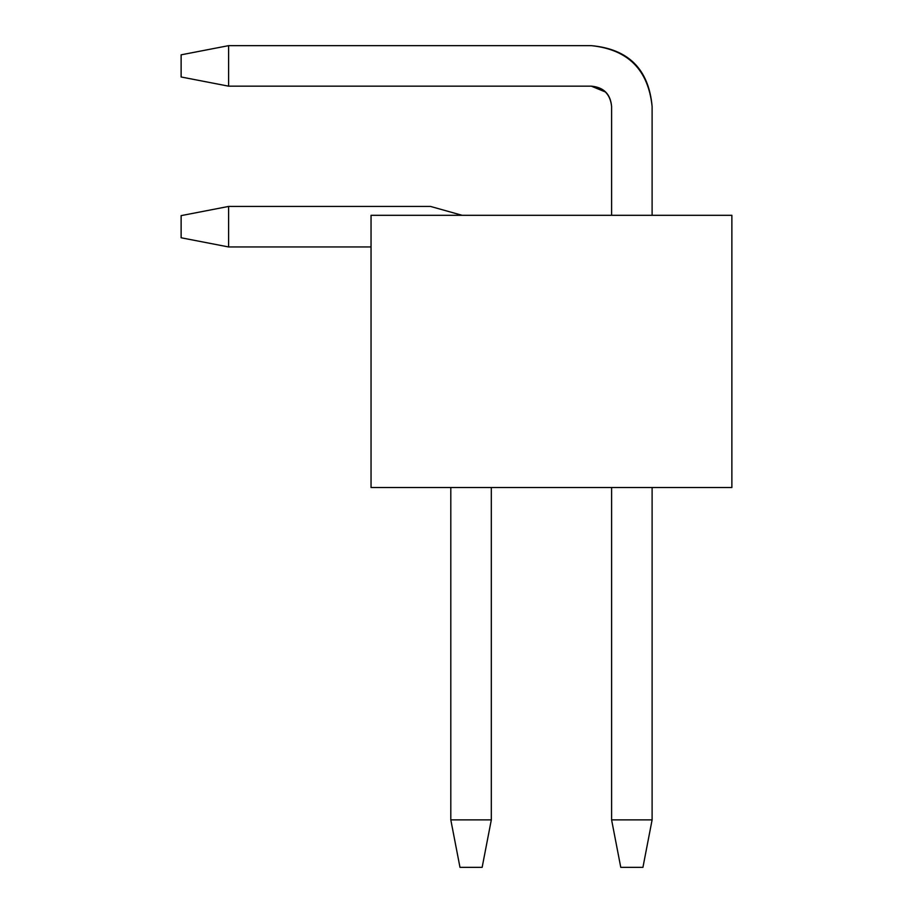 <?xml version="1.0" encoding="UTF-8"?>
<svg xmlns="http://www.w3.org/2000/svg" width="913" height="913" viewBox="0 0 913 913"><rect width="100%" height="100%" fill="white"/><g stroke="black" fill="none" stroke-linecap="round" stroke-linejoin="round"><path stroke-width="1.37" d="M642.935 867.35L620.772 867.35L611.596 819.874L652.11 819.874L642.935 867.35L652.11 819.874L652.11 487.519L652.11 819.874L611.596 819.874L620.772 867.35L642.935 867.35M652.11 106.422L652.11 215.308L652.11 106.422C648.253 69.776 627.996 49.519 591.339 45.65L228.604 45.65L228.604 86.164L591.339 86.164C603.561 87.454 610.306 94.21 611.596 106.422L611.596 215.308L611.596 106.422C610.477 94.039 603.721 87.283 591.339 86.164L228.604 86.164L181.128 76.989L181.128 54.826L228.604 45.65L591.339 45.65C628.498 49.005 648.755 69.262 652.11 106.422M611.596 487.519L611.596 819.874L611.596 487.519M605.661 92.099L591.339 86.164M228.604 45.65L181.128 54.826L181.128 76.989L228.604 86.164L228.604 45.65M482.144 867.35L459.981 867.35L450.805 819.874L491.32 819.874L482.144 867.35L491.32 819.874L491.32 487.519L491.32 819.874L450.805 819.874L459.981 867.35L482.144 867.35M462.149 215.308L430.548 206.441L228.604 206.441L228.604 246.955L371.043 246.955L228.604 246.955L181.128 237.779L181.128 215.628L228.604 206.441L430.548 206.441L462.149 215.308M450.805 487.519L450.805 819.874L450.805 487.519M228.604 206.441L181.128 215.628L181.128 237.779L228.604 246.955L228.604 206.441M371.043 215.308L731.872 215.308L731.872 487.519L371.043 487.519L371.043 215.308L371.043 487.519L731.872 487.519L731.872 215.308L371.043 215.308"/></g></svg>
